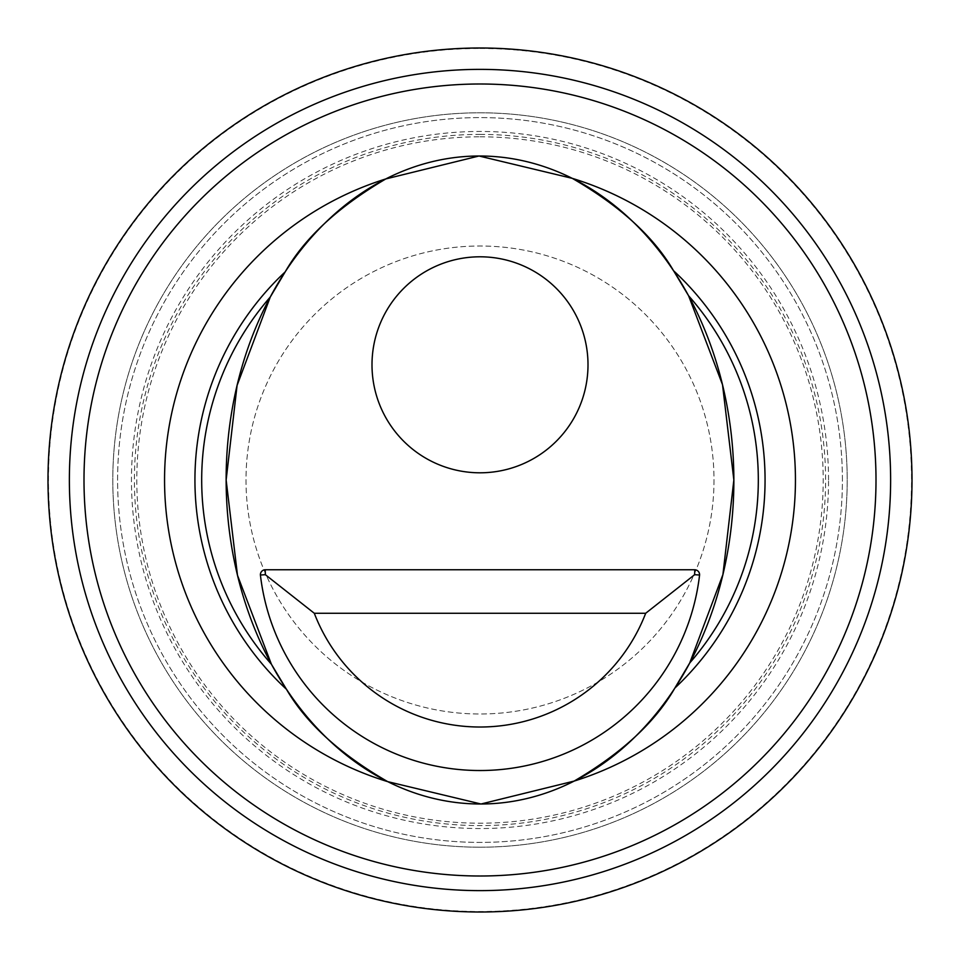 <?xml version="1.0" encoding="UTF-8"?>
<svg xmlns="http://www.w3.org/2000/svg" width="960" height="960" viewBox="0 0 960 960"><rect width="100%" height="100%" fill="white"/><g stroke="black" fill="none" stroke-linecap="round" stroke-linejoin="round"><path stroke-width="0.72" stroke-dasharray="4.8 3.6" d="M480 472.8A108 108 0 0 1 372 364.8A108 108 0 0 1 480 256.8A108 108 0 0 1 588 364.8A108 108 0 0 1 480 472.8M876 480A396 396 0 0 0 480 84A396 396 0 0 0 84 480A396 396 0 0 0 480 876A396 396 0 0 0 876 480A396 396 0 0 1 480 876A396 396 0 0 1 84 480A396 396 0 0 0 480 876A396 396 0 0 0 876 480A396 396 0 0 1 480 876A396 396 0 0 1 84 480A396 396 0 0 0 480 876A396 396 0 0 0 876 480A396 396 0 0 1 480 876A396 396 0 0 1 84 480A396 396 0 0 0 480 876A396 396 0 0 0 876 480A396 396 0 0 1 480 876A396 396 0 0 1 84 480A396 396 0 0 0 480 876A396 396 0 0 0 876 480A396 396 0 0 1 480 876A396 396 0 0 1 84 480A396 396 0 0 0 480 876A396 396 0 0 0 876 480A396 396 0 0 1 480 876A396 396 0 0 1 84 480A396 396 0 0 0 480 876A396 396 0 0 0 876 480A396 396 0 0 1 480 876A396 396 0 0 1 84 480A396 396 0 0 0 480 876A396 396 0 0 0 876 480A396 396 0 0 1 480 876A396 396 0 0 1 84 480A396 396 0 0 0 480 876A396 396 0 0 0 876 480A396 396 0 0 1 480 876A396 396 0 0 1 84 480A396 396 0 0 0 480 876A396 396 0 0 0 876 480A396 396 0 0 1 480 876A396 396 0 0 1 84 480A396 396 0 0 0 480 876A396 396 0 0 0 876 480A396 396 0 0 1 480 876A396 396 0 0 1 84 480A396 396 0 0 0 480 876A396 396 0 0 0 876 480A396 396 0 0 1 480 876A396 396 0 0 1 84 480A396 396 0 0 0 480 876A396 396 0 0 0 876 480A396 396 0 0 1 480 876A396 396 0 0 1 84 480A396 396 0 0 0 480 876A396 396 0 0 0 876 480A396 396 0 0 1 480 876A396 396 0 0 1 84 480A396 396 0 0 0 480 876A396 396 0 0 0 876 480A396 396 0 0 1 480 876A396 396 0 0 1 84 480A396 396 0 0 0 480 876A396 396 0 0 0 876 480A396 396 0 0 1 480 876A396 396 0 0 1 84 480A396 396 0 0 0 480 876A396 396 0 0 0 876 480A396 396 0 0 1 480 876A396 396 0 0 1 84 480A396 396 0 0 0 480 876A396 396 0 0 0 876 480A396 396 0 0 1 480 876A396 396 0 0 1 84 480A396 396 0 0 1 480 84A396 396 0 0 1 876 480A396 396 0 0 1 480 876A396 396 0 0 1 84 480A396 396 0 0 1 480 84A396 396 0 0 1 876 480A396 396 0 0 0 480 84A396 396 0 0 0 84 480A396 396 0 0 1 480 84A396 396 0 0 1 876 480A396 396 0 0 0 480 84A396 396 0 0 0 84 480A396 396 0 0 1 480 84A396 396 0 0 1 876 480A396 396 0 0 0 480 84A396 396 0 0 0 84 480A396 396 0 0 1 480 84A396 396 0 0 1 876 480A396 396 0 0 0 480 84A396 396 0 0 0 84 480A396 396 0 0 1 480 84A396 396 0 0 1 876 480A396 396 0 0 0 480 84A396 396 0 0 0 84 480A396 396 0 0 1 480 84A396 396 0 0 1 876 480A396 396 0 0 0 480 84A396 396 0 0 0 84 480A396 396 0 0 1 480 84A396 396 0 0 1 876 480A396 396 0 0 0 480 84A396 396 0 0 0 84 480A396 396 0 0 1 480 84A396 396 0 0 1 876 480A396 396 0 0 0 480 84A396 396 0 0 0 84 480A396 396 0 0 1 480 84A396 396 0 0 1 876 480A396 396 0 0 0 480 84A396 396 0 0 0 84 480A396 396 0 0 1 480 84A396 396 0 0 1 876 480A396 396 0 0 0 480 84A396 396 0 0 0 84 480A396 396 0 0 1 480 84A396 396 0 0 1 876 480A396 396 0 0 0 480 84A396 396 0 0 0 84 480A396 396 0 0 1 480 84A396 396 0 0 1 876 480A396 396 0 0 0 480 84A396 396 0 0 0 84 480A396 396 0 0 1 480 84A396 396 0 0 1 876 480A396 396 0 0 0 480 84A396 396 0 0 0 84 480A396 396 0 0 1 480 84A396 396 0 0 1 876 480A396 396 0 0 0 480 84A396 396 0 0 0 84 480A396 396 0 0 1 480 84A396 396 0 0 1 876 480A396 396 0 0 0 480 84A396 396 0 0 0 84 480A396 396 0 0 1 480 84A396 396 0 0 1 876 480A396 396 0 0 0 480 84A396 396 0 0 0 84 480A396 396 0 0 1 480 84A396 396 0 0 1 876 480A396 396 0 0 0 480 84A396 396 0 0 0 84 480A396 396 0 0 1 480 84A396 396 0 0 1 876 480M842.4 480A362.4 362.4 0 0 0 480 117.6A362.4 362.4 0 0 0 117.6 480A362.4 362.4 0 0 0 480 842.4A362.4 362.4 0 0 0 842.4 480A362.4 362.4 0 0 0 480 117.6A362.4 362.4 0 0 0 117.6 480A362.4 362.4 0 0 0 480 842.4A362.4 362.4 0 0 0 842.4 480M828.54 480A348.54 348.54 0 0 0 480 131.46A348.54 348.54 0 0 0 131.46 480A348.54 348.54 0 0 0 480 828.54A348.54 348.54 0 0 0 828.54 480M260.412 575.016A221.064 221.064 0 0 0 699.576 575.016A4.956 4.956 0 0 0 694.776 569.76L265.224 569.76A4.944 4.944 0 0 0 260.412 575.016M480 876A396 396 0 0 0 876 480A396 396 0 0 0 480 84A396 396 0 0 0 84 480A396 396 0 0 0 480 876M480 48.48A431.52 431.52 0 0 1 911.52 480A431.52 431.52 0 0 1 480 911.52A431.52 431.52 0 0 1 48.48 480A431.52 431.52 0 0 1 480 48.48M480 912A432 432 0 0 0 912 480A432 432 0 0 0 480 48A432 432 0 0 0 48 480A432 432 0 0 0 480 912A432 432 0 0 0 912 480A432 432 0 0 0 480 48A432 432 0 0 0 48 480A432 432 0 0 0 480 912A432 432 0 0 0 912 480A432 432 0 0 0 480 48A432 432 0 0 0 48 480A432 432 0 0 0 480 912A432 432 0 0 0 912 480A432 432 0 0 0 480 48A432 432 0 0 0 48 480A432 432 0 0 0 480 912A432 432 0 0 0 912 480A432 432 0 0 0 480 48A432 432 0 0 0 48 480A432 432 0 0 0 480 912A432 432 0 0 0 912 480A432 432 0 0 0 480 48A432 432 0 0 0 48 480A432 432 0 0 0 480 912A432 432 0 0 0 912 480A432 432 0 0 0 480 48A432 432 0 0 0 48 480A432 432 0 0 0 480 912A432 432 0 0 0 912 480A432 432 0 0 0 480 48A432 432 0 0 0 48 480A432 432 0 0 0 480 912A432 432 0 0 0 912 480A432 432 0 0 0 480 48A432 432 0 0 0 48 480A432 432 0 0 0 480 912A432 432 0 0 0 912 480A432 432 0 0 0 480 48A432 432 0 0 0 48 480A432 432 0 0 0 480 912A432 432 0 0 0 912 480A432 432 0 0 0 480 48A432 432 0 0 0 48 480A432 432 0 0 0 480 912A432 432 0 0 0 912 480A432 432 0 0 0 480 48A432 432 0 0 0 48 480A432 432 0 0 0 480 912A432 432 0 0 0 912 480A432 432 0 0 0 480 48A432 432 0 0 0 48 480A432 432 0 0 0 480 912A432 432 0 0 0 912 480A432 432 0 0 0 480 48A432 432 0 0 0 48 480A432 432 0 0 0 480 912A432 432 0 0 0 912 480A432 432 0 0 0 480 48A432 432 0 0 0 48 480A432 432 0 0 0 480 912A432 432 0 0 0 912 480A432 432 0 0 0 480 48A432 432 0 0 0 48 480A432 432 0 0 0 480 912A432 432 0 0 0 912 480A432 432 0 0 0 480 48A432 432 0 0 0 48 480A432 432 0 0 0 480 912A432 432 0 0 0 912 480A432 432 0 0 0 480 48A432 432 0 0 0 48 480A432 432 0 0 0 480 912A432 432 0 0 0 912 480A432 432 0 0 0 480 48A432 432 0 0 0 48 480A432 432 0 0 0 480 912A432 432 0 0 0 912 480A432 432 0 0 0 480 48A432 432 0 0 0 48 480A432 432 0 0 0 480 912A432 432 0 0 0 912 480A432 432 0 0 0 480 48A432 432 0 0 0 48 480A432 432 0 0 0 480 912A432 432 0 0 0 912 480A432 432 0 0 0 480 48A432 432 0 0 0 48 480A432 432 0 0 0 480 912A432 432 0 0 0 912 480A432 432 0 0 0 480 48A432 432 0 0 0 48 480A432 432 0 0 0 480 912A432 432 0 0 0 912 480A432 432 0 0 0 480 48A432 432 0 0 0 48 480A432 432 0 0 0 480 912A432 432 0 0 0 912 480A432 432 0 0 0 480 48A432 432 0 0 0 48 480A432 432 0 0 0 480 912A432 432 0 0 0 912 480A432 432 0 0 0 480 48A432 432 0 0 0 48 480A432 432 0 0 0 480 912A432 432 0 0 0 912 480A432 432 0 0 0 480 48A432 432 0 0 0 48 480A432 432 0 0 0 480 912A432 432 0 0 0 912 480A432 432 0 0 0 480 48A432 432 0 0 0 48 480A432 432 0 0 0 480 912A432 432 0 0 0 912 480A432 432 0 0 0 480 48A432 432 0 0 0 48 480A432 432 0 0 0 480 912A432 432 0 0 0 912 480A432 432 0 0 0 480 48A432 432 0 0 0 48 480A432 432 0 0 0 480 912A432 432 0 0 0 912 480A432 432 0 0 0 480 48A432 432 0 0 0 48 480A432 432 0 0 0 480 912A432 432 0 0 0 912 480A432 432 0 0 0 480 48A432 432 0 0 0 48 480A432 432 0 0 0 480 912A432 432 0 0 0 912 480A432 432 0 0 0 480 48A432 432 0 0 0 48 480A432 432 0 0 0 480 912A432 432 0 0 0 912 480A432 432 0 0 0 480 48A432 432 0 0 0 48 480A432 432 0 0 0 480 912A432 432 0 0 0 912 480A432 432 0 0 0 480 48A432 432 0 0 0 48 480A432 432 0 0 0 480 912M714 480A234 234 0 0 1 480 714A234 234 0 0 1 246 480A234 234 0 0 1 480 246A234 234 0 0 1 714 480A234 234 0 0 1 480 714A234 234 0 0 1 246 480A234 234 0 0 1 480 246A234 234 0 0 1 714 480M480 847.2A367.2 367.2 0 0 1 112.8 480A367.2 367.2 0 0 1 480 112.8A367.2 367.2 0 0 1 847.2 480A367.2 367.2 0 0 1 480 847.2A367.2 367.2 0 0 1 112.8 480A367.2 367.2 0 0 1 480 112.8A367.2 367.2 0 0 1 847.2 480A367.2 367.2 0 0 1 480 847.2M480 136.8A343.2 343.2 0 0 1 823.2 480A343.2 343.2 0 0 1 480 823.2A343.2 343.2 0 0 1 136.8 480A343.2 343.2 0 0 1 480 136.8M480 134.4A345.6 345.6 0 0 1 825.6 480A345.6 345.6 0 0 1 480 825.6A345.6 345.6 0 0 1 134.4 480A345.6 345.6 0 0 1 480 134.4"/><path stroke-width="1.44" d="M314.304 613.272L645.684 613.272A177.552 177.552 0 0 1 314.304 613.272L265.344 574.692L265.224 569.76A4.944 4.944 0 0 0 260.412 575.016L265.344 574.692M699.576 575.016A4.956 4.956 0 0 0 694.776 569.76A4.956 4.956 0 0 1 699.576 575.016A221.064 221.064 0 0 1 260.412 575.016A221.064 221.064 0 0 0 699.576 575.016L694.656 574.692L645.684 613.272M694.776 569.76L265.224 569.76L694.776 569.76L694.644 574.692M480 256.8A108 108 0 0 0 372 364.8A108 108 0 0 0 480 472.8A108 108 0 0 0 588 364.8A108 108 0 0 0 480 256.8M758.316 480A278.316 278.316 0 0 0 688.608 295.776L722.52 384.72L733.86 480L722.916 574.596L689.748 662.94A278.316 278.316 0 0 0 758.316 480M689.748 662.94L674.844 688.08A285.06 285.06 0 0 0 673.56 270.732L688.608 295.776M674.844 688.08C655.272 722.184 621.708 753.192 574.152 781.08A315.456 315.456 0 0 0 572.292 178.356C620.016 205.944 653.772 236.736 673.56 270.732M876 480A396 396 0 0 0 480 84A396 396 0 0 0 84 480A396 396 0 0 0 480 876A396 396 0 0 0 876 480M285.156 271.92A285.06 285.06 0 0 0 286.44 689.268L271.392 664.224L237.48 575.28L226.14 480L237.084 385.404L270.252 297.06L285.156 271.92C304.728 237.816 338.292 206.808 385.848 178.92L479.004 156L572.292 178.356M385.848 178.92A315.456 315.456 0 0 0 387.708 781.644C339.984 754.056 306.228 723.264 286.44 689.268M270.252 297.06A278.316 278.316 0 0 0 271.392 664.224M574.152 781.08L480.996 804A324 253.86 -90.2 0 1 226.14 480.78A324 253.86 -90.2 0 1 479.004 156A324 253.86 -90.2 0 1 733.86 479.22A324 253.86 -90.2 0 1 480.996 804L387.708 781.644M260.412 575.016A4.944 4.944 0 0 1 265.224 569.76M48 480A432 432 0 0 0 480 912A432 432 0 0 0 912 480A432 432 0 0 0 480 48A432 432 0 0 0 48 480M890.628 480A410.628 410.628 0 0 1 480 890.628A410.628 410.628 0 0 1 69.372 480A410.628 410.628 0 0 1 480 69.372A410.628 410.628 0 0 1 890.628 480"/></g></svg>

